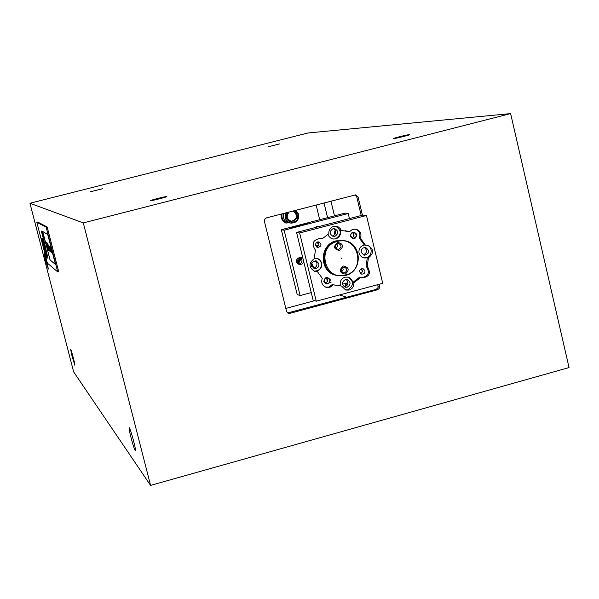 <?xml version="1.0" encoding="UTF-8"?>
<svg xmlns="http://www.w3.org/2000/svg" width="599" height="599" viewBox="0 0 599 599"><rect width="100%" height="100%" fill="white"/><g stroke="black" fill="none" stroke-linecap="round" stroke-linejoin="round"><path stroke-width="0.9" d="M51.005 248.675L52.18 252.823L50.541 246.848L50.675 247.761L50.121 246.691L51.596 252.404L51.005 248.675M50.376 246.676L50.556 247.132M50.593 246.833L50.758 247.417M50.818 247.402L52.18 252.823M50.967 248.585L51.948 252.658M50.735 248.42L51.716 252.486M48.437 249.641L46.595 242.513L48.437 249.641M48.19 248.69L47.396 245.777L48.19 248.69M47.463 245.904L48.212 248.817M46.767 242.573L48.699 250.3M48.901 250.449L47.343 244.789L48.661 249.251M47.343 244.789L47.86 246.174M48.1 249.985L46.617 244.167L48.182 249.925M47.8 248.473L47.501 247.327L47.8 248.473M47.838 248.66L47.471 247.469M46.617 244.167L47.254 245.762M48.115 249.087L48.287 250M48.616 247.971L47.65 244.856L48.646 247.964M47.65 244.856L48.249 246.354M48.13 246.518L48.878 249.558L48.13 246.518M48.085 246.406L48.856 249.356M49.103 249.671L49.275 250.794M47.68 249.566L46.123 243.958L47.68 249.566M46.909 245.657L47.8 249.656M46.303 244.018L46.767 245.71M49.627 250.974L47.613 243.194L49.627 251.033M48.512 246.668L49.26 249.723L48.512 246.668M49.485 249.798L49.739 251.056M47.613 243.194L48.714 246.833M48.489 246.616L49.245 249.558M46.789 242.64L47.254 244.07L46.902 242.715M46.969 242.7L47.254 244.07M49.754 249.955L48.489 245.433L49.754 249.955M49.358 248.765L49.769 250.075M48.534 245.425L48.976 246.563M48.781 246.556L49.14 247.746L48.781 246.556M49.695 249.588L50.091 250.345M48.871 245.71L49.71 249.596M48.848 246.706L49.125 247.672M49.26 247.028L50.196 249.776M50.413 250.352L50.713 251.76M49.822 249.596L49.485 247.642M50.376 250.846L50.466 251.64M50.406 249.229L51.402 252.396L50.406 249.229M50.683 249.431L50.144 247.604L50.683 249.431M50.226 247.784L51.042 250.921M51.237 250.996L51.409 252.381M49.852 246.324L50.443 247.941M50.166 249.079L50.72 250.741M49.867 247.499L50.234 249.064M49.462 246.114L49.874 247.005M51.042 251.52L51.11 252.104M42.731 231.513L50.121 260.078L55.437 264.331M42.589 238.941L45.359 249.109L42.514 238.896L44.97 246.571L43.255 237.032L41.466 231.978L41.743 231.289L43.24 236.32L45.299 249.124M45.359 249.109L45.464 250.06M41.563 231.094L41.518 231.903M41.541 231.895L43.315 237.017L44.341 242.43M43.398 239.473L44.828 245.575M44.888 245.56L44.97 246.571M41.391 238.155L46.213 257.008L41.316 238.11L45.195 252.014L42.207 238.694L46.213 257.008M42.177 238.672L45.195 252.014M42.469 238.866L46.759 257.443L42.469 238.866M42.372 238.799L46.587 257.308M45.09 245.485L47.965 258.409M41.96 233.333L43.308 238.484M42.769 236.021L41.915 233.266L42.769 236.021M50.061 260.093L42.656 231.469L47.71 234.449L55.46 264.414L50.121 260.078M46.415 255.518L47.426 257.914L46.804 257.48L46.34 255.459L45.442 248.578L47.373 257.937M45.546 249.019L45.561 250.262M45.621 250.247L46.774 255.736M57.721 271.924L46.168 227.238L36.794 222.251L47.388 263.163L57.721 271.924L58.709 271.669L47.164 226.984L46.168 227.238M47.164 226.984L37.707 222.019L36.794 222.251M319.701 219.713L316.13 204.985M346.836 297.269L339.453 294.963M327.578 217.654L324.014 202.941M346.522 283.132L347.038 285.304M345.952 286.225L345.084 283.522M285.82 308.425L314.745 300.653M330.933 201.144L334.489 215.85M285.596 222.925L286.052 223.113C282.271 221.308 280.661 218.291 281.238 214.045M150.581 485.4L73.655 371.912L29.95 203.248L307.968 132.978L510.618 113.6L569.05 367.569L150.581 485.4L83.298 222.91L510.618 113.6M29.95 203.248L83.298 222.91M279.621 143.902L268.112 146.777L279.621 143.902M102.451 188.745L90.651 191.717L102.474 188.752M409.454 134.588L409.746 134.595C410.817 134.835 393.91 138.975 393.67 138.534C392.674 138.332 407.313 134.67 409.454 134.588M166.822 196.539L166.889 196.562C167.698 196.884 150.491 201.197 150.529 200.665C149.772 200.351 165.886 196.277 166.822 196.539M130.979 437.45C129.384 431.078 128.8 427.813 129.242 427.656C130.35 427.933 136.55 451.137 135.441 450.905C134.625 450.044 133.135 445.559 130.979 437.45M72.06 356.278L70.577 349.067C71.086 349.052 75.407 365.397 74.853 365.248L72.06 356.278M45.644 260.7L44.071 253.137C44.543 253.033 48.774 269.176 48.257 269.108L45.644 260.7M377.819 284.652L378.089 287.542L376.194 289.369L377.565 289.751L289.849 313.359L288.134 313.255L286.547 311.398L264.399 221.301L264.713 219.182L266.398 217.901L355.626 194.862L358.06 196.951L362.44 215.191M379.032 284.323L379.526 286.389L378.149 286.03M377.565 289.751L379.219 288.478L379.526 286.389M354.96 194.907L356.742 196.861L361.219 215.513M376.194 289.369L287.61 312.963M287.722 212.36C285.311 217.093 286.547 220.365 291.436 222.169C296.235 222.042 298.459 219.541 298.122 214.659L294.678 210.556M293.278 210.923C299.223 215.49 298.646 218.994 291.563 221.428C286.786 219.376 285.97 216.239 289.115 212.001M287.258 212.488C285.019 217.175 286.292 220.387 291.092 222.117L291.436 222.169M285.865 212.847C284.143 218.036 285.828 221.458 290.919 223.113C296.52 222.978 299.126 220.065 298.729 214.367L295.899 210.242M283.574 213.439C282.503 218.298 284.3 221.428 288.973 222.813L290.919 223.113M286.344 223.038L288.538 222.731M282.107 213.821C281.358 218.231 282.983 221.338 286.981 223.135M293.061 210.975C298.235 215.52 297.591 218.979 291.136 221.345M301.432 258.206L298.871 260.58L298.017 263.979M298.759 264.137L299.463 261.029L301.776 258.865M301.297 258.019L298.639 260.303L297.658 263.687M300.533 257.278L298.047 259.412L296.767 262.459M341.355 258.132L341.715 258.349L341.138 258.506L341.355 258.132M342.463 284.218L347.959 282.75M341.647 271.714L343.182 269.805L342.725 267.401M336.076 248.308L337.559 246.294L336.938 243.86M338.914 249.229C341.744 247.23 341.7 245.35 338.772 243.568L337.559 243.621C334.736 245.59 334.774 247.469 337.664 249.266L338.914 249.229M337.551 242.393C343.347 243.763 344.006 246.488 339.528 250.569C333.725 249.199 333.066 246.474 337.551 242.393M318.601 226.669L317.844 226.212M315.463 227.485L317.358 226.302L319.559 226.415M362.29 271.916L361.489 268.614M353.724 236.365L352.804 232.547M349.442 218.59L348.214 213.484L284.128 230.226L281.328 229.731L344.912 213.124L348.214 213.484M334.938 234.561L334.287 232.449L335.38 230.518M332.258 236.118L332.797 236.021C336.368 233.835 336.601 231.356 333.478 228.586M334.878 236.373C338.802 233.565 338.69 230.967 334.549 228.593L333.022 228.676C329.113 231.446 329.203 234.037 333.276 236.448L334.878 236.373M333.149 224.198L366.453 215.475L382.724 283.334L316.272 301.192L299.635 232.974L333.149 224.198M299.635 232.974L296.572 232.434L329.817 223.727L362.859 215.078L366.453 215.475M355.095 229.013C359.325 230.652 360.748 233.7 359.363 238.147L360.456 238.327L365.42 245.193L364.319 244.998L359.363 238.147M345.084 230.69L349.569 231.686L352.264 229.522L355.641 229.065C360.246 230.488 361.848 233.573 360.456 238.327M361.19 277.779C368.617 276.349 370.249 272.44 366.079 266.061L367.187 266.315C371.38 273.092 369.561 276.963 361.729 277.943L359.535 277.262L352.804 282.436L351.898 279.928L350.078 278.011L348.161 277.135L344.964 277.142C341.041 278.707 339.543 281.567 340.479 285.738L333.216 284.877L330.049 287.235L326.163 287.31C322.202 285.536 320.907 282.533 322.277 278.288L317.26 271.422L316.279 271.152C320.353 269.999 322.127 267.289 321.588 263.028L320.54 260.737L318.713 259.045L316.871 258.289L314.183 258.244M364.956 270.613L362.919 268.562C359.041 269.58 358.591 271.422 361.579 274.095C363.945 274.207 365.076 273.047 364.956 270.613M360.426 273.481L361.766 272.695L362.492 271.295L361.609 268.584M360.62 277.547L353.874 282.735L352.804 282.436M366.079 266.061L367.337 257.577L368.452 257.81L367.187 266.315M364.319 244.998C360.276 246.144 358.516 248.84 359.033 253.092L360.111 255.421L361.991 257.121L363.87 257.855L367.337 257.577M327.967 234.231L329.098 236.612L331.067 238.327L333.029 239.023L335.717 238.911C339.655 237.369 341.153 234.494 340.21 230.308L349.569 231.686M344.41 240.701L336.181 240.843C319.26 244.414 318.938 271.654 335.754 275.233L345.451 275.473C363.106 271.676 362.275 242.962 344.41 240.701L337.11 241.008C320.151 244.587 319.829 271.894 336.683 275.48M350.34 236.253C351.493 231.431 353.68 230.855 356.884 234.531C355.724 239.36 353.545 239.929 350.34 236.253M350.685 236.118L352.998 238.305C357.004 236.942 357.326 234.988 353.949 232.442C351.613 232.502 350.527 233.722 350.685 236.118M351.89 237.863C354.398 236.433 354.69 234.651 352.751 232.517M337.327 241.479C358.262 235.13 366.693 270.246 345.443 275.046C324.546 281.523 315.958 246.264 337.327 241.479M343.257 265.986C349.045 267.341 349.696 270.059 345.226 274.14C339.438 272.792 338.779 270.074 343.257 265.986M365.42 245.193L367.479 245.216C373.918 248.84 374.24 253.04 368.452 257.81M363.75 257.825C371.313 259.584 374.33 247.013 366.79 245.133M353.874 282.735C354.084 286.404 352.489 288.853 349.082 290.088L345.69 290.043L341.527 286.045M345.054 289.819L347.779 289.706C353.987 285.543 354.076 281.343 348.041 277.105M344.612 272.785C347.398 270.883 347.398 269.011 344.62 267.176L343.264 267.191C340.487 269.078 340.472 270.943 343.22 272.8L344.612 272.785M361.227 252.396L364.177 255.286C369.576 253.639 370.077 251.048 365.69 247.507C362.515 247.514 361.025 249.147 361.227 252.396M363.091 254.889C367.052 253.092 367.531 250.622 364.536 247.477M332.909 239.001L335.485 238.874C341.782 234.598 341.797 230.353 335.522 226.16M317.26 271.422L314.617 271.28C308.627 267.394 308.485 263.216 314.183 258.761L315.441 250.202C311.203 243.681 312.88 239.75 320.48 238.409L322.06 238.919L328.851 233.73C328.641 230.031 330.251 227.575 333.673 226.362L336.159 226.22L338.48 227.036L340.322 228.698L341.258 230.473M347.18 287.221C350.962 284.667 350.999 282.122 347.293 279.568L345.331 279.568C341.572 282.077 341.512 284.622 345.151 287.206L347.18 287.221M344.126 286.734L345.039 286.599C348.423 284.667 348.798 282.286 346.17 279.441M341.58 258.072L341.131 258.476M318.301 242.513L316.115 242.939M316.294 242.722L318.241 242.438M317.844 242.033L317.328 242.385M317.268 242.146L317.657 242.325M318.002 242.176L316.437 242.588M317.073 242.138L317.792 241.989M318.413 242.677L317.799 242.857L318.436 242.707M318.458 242.752L316.893 243.052L318.376 242.625M318.586 242.977L317.485 243.172L318.526 242.872M318.406 245.785L315.553 245.208M302.338 224.797L299.028 225.958L297.935 225.786L302.405 225.074M298.916 225.576L299.006 225.95M298.796 225.561L298.886 225.935M293.697 227.051L290.365 228.219L289.295 228.039L293.765 227.335M290.275 227.837L290.373 228.219M290.156 227.815L290.253 228.204M297.269 226.115L294.686 226.789L297.284 226.182M307.564 223.427L304.27 224.588L303.161 224.415L307.631 223.712M304.022 224.191L304.112 224.565M311.63 262.954L313.861 268M311.622 266.368L311.323 263.882M331.015 282.556L329.188 282.571M327.339 281.44L326.575 277.764M284.128 230.226L300.121 295.562L311.255 292.582M303.76 261.875L302.001 264.144L299.193 264.526C295.21 260.887 295.839 258.416 301.08 257.113L302.847 258.132M296.572 232.434L313.09 300.077L316.272 301.192M300.121 295.562L297.201 294.543L281.328 229.731M298.309 264.166C301.012 263.762 302.225 262.175 301.956 259.412L300.129 257.016M333.216 284.877L332.19 284.577L328.784 287.011L325.669 287.138M322.06 238.919L319.978 238.342M315.591 245.41L317.725 247.499C321.648 246.331 322.022 244.459 318.848 241.884C316.534 241.876 315.448 243.052 315.591 245.41M316.661 247.028C319.14 245.747 319.477 244.04 317.687 241.914M332.894 284.787L340.479 285.738M330.349 279.86C329.195 284.69 327.002 285.274 323.782 281.612C324.935 276.783 327.129 276.199 330.349 279.86M329.772 279.95L327.758 277.839C323.655 278.73 323.108 280.632 326.118 283.552C328.656 283.761 329.877 282.556 329.772 279.95M325.1 283.013L326.687 282.279L327.593 280.759L327.601 279.336L326.612 277.764M314.026 271.092C319.267 271.01 321.715 268.307 321.371 262.968L319.709 259.959L316.759 258.259M318.915 263.62L316.085 260.752C310.634 262.115 309.983 264.683 314.123 268.472C317.477 268.666 319.08 267.049 318.915 263.62M313.165 268.075C315.95 267.626 317.2 265.978 316.908 263.126L315.052 260.647M356.742 196.861L358.06 196.951M289.849 313.359L288.74 312.91"/></g></svg>
